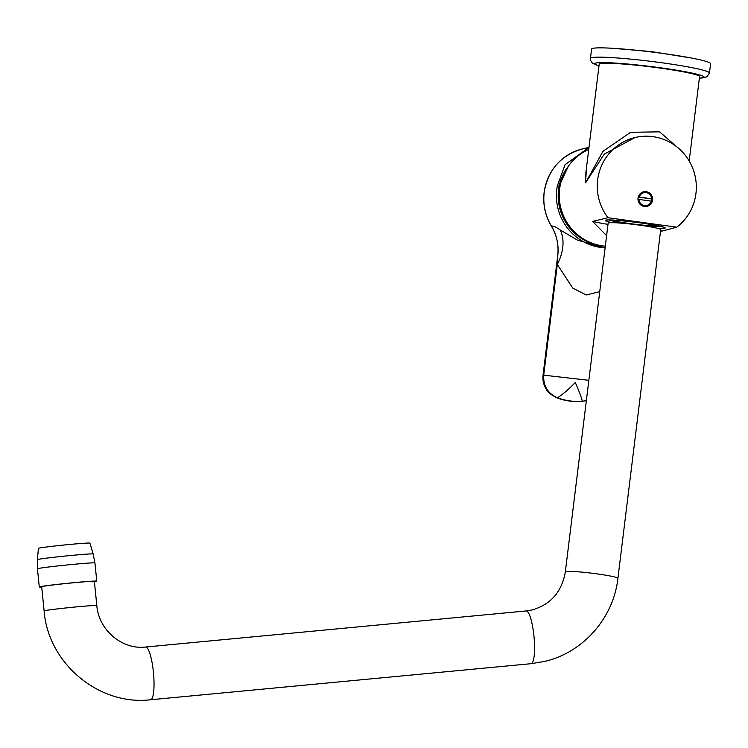 <?xml version="1.0" encoding="UTF-8"?>
<svg xmlns="http://www.w3.org/2000/svg" width="748" height="748" viewBox="0 0 748 748"><rect width="100%" height="100%" fill="white"/><g stroke="black" fill="none" stroke-linecap="round" stroke-linejoin="round"><path stroke-width="1.12" d="M652.537 200.09A7.461 7.302 76.5 0 0 643.532 191.834A7.461 7.302 76.5 0 0 638.025 198.098A7.461 7.302 76.5 0 0 647.02 206.355A7.461 7.302 76.5 0 0 652.537 200.09M643.056 191.974A7.461 7.302 -103.5 0 1 646.001 192.096M689.189 160.998L699.558 76.595A50.565 3.721 7 0 0 654.687 67.357A50.565 3.721 7 0 0 600.214 63.673A50.565 3.721 7 0 0 599.185 64.272L585.908 172.395L585.581 182.839L604.3 154.079L634.996 137.538A50.565 49.48 76.5 0 0 597.643 179.941A50.565 49.48 76.5 0 0 608.012 217.724L592.566 221.427L606.609 235.657M605.319 246.176A50.565 49.48 -103.5 0 1 559.626 189.076A50.565 49.48 -103.5 0 1 588.723 149.45M660.493 231.487L676.809 227.186A50.565 49.48 76.5 0 0 695.949 193.461A50.565 49.48 76.5 0 0 634.996 137.538M586.451 167.991L585.581 182.839L602.944 151.358L630.583 132.312L659.568 131.826L680.493 150.03M676.809 227.186L608.012 217.724M610.695 222.708L605.394 220.277C606.619 219.37 618.4 220.221 640.727 222.857C660.736 226.046 668.488 227.869 663.981 228.336L658.362 228.561M592.566 221.427A52.313 3.852 -173 0 0 607.993 224.372M660.568 230.833A52.313 3.852 -173 0 0 661.372 230.889M649.105 205.008A7.461 7.302 -103.5 0 1 646.534 206.457M590.443 58.363L591.593 49.069A59.952 4.413 7 0 1 591.892 48.695A59.952 4.413 7 0 1 654.369 52.332A59.952 4.413 7 0 1 710.6 63.683L709.459 72.977A59.952 4.413 7 0 0 653.228 61.635A59.952 4.413 7 0 0 590.752 57.989A59.952 4.413 7 0 0 590.443 58.363L590.658 60.56L592.463 63.159L598.98 65.955M651.499 201.175A7.106 6.947 76.5 0 0 651.751 198.959L638.212 197.098M641.298 205.307A7.106 6.947 76.5 0 0 646.45 206.121L646.814 206.027A7.106 6.947 76.5 0 0 651.817 201.249L651.34 201.137A6.498 6.358 76.5 0 1 638.923 199.436L651.34 201.137M638.923 199.436L638.203 199.379A7.106 6.947 76.5 0 0 646.814 206.027M651.639 198.762A6.498 6.358 76.5 0 0 639.213 197.051L652.106 198.865A7.106 6.947 76.5 0 0 638.502 196.995L639.213 197.051M643.495 192.217L643.14 192.301A7.106 6.947 76.5 0 0 638.904 195.368M92.49 581.869A26.489 0.748 174.2 0 0 94.379 581.392A26.489 0.748 174.2 0 0 80.251 582.15A26.489 0.748 174.2 0 0 41.682 586.703L44.113 610.892A26.489 0.748 -5.8 0 1 44.656 610.686A26.489 0.748 -5.8 0 1 73.098 607.217A26.489 0.748 -5.8 0 1 96.819 605.581L94.379 581.392M93.173 554.006L89.919 543.132A25.881 0.739 174.2 0 0 76.118 543.88A25.881 0.739 174.2 0 0 38.419 548.331L37.4 559.626A28.022 0.795 174.2 0 1 78.222 554.81A28.022 0.795 174.2 0 1 93.173 554.006L94.94 562.964A28.892 0.823 174.2 0 0 79.531 563.786A28.892 0.823 174.2 0 0 37.447 568.76L37.4 559.626M41.71 587.03A28.892 0.823 -5.8 0 1 39.279 586.946A28.892 0.823 -5.8 0 1 81.364 581.972A28.892 0.823 -5.8 0 1 96.773 581.149A28.892 0.823 -5.8 0 1 94.416 581.72M568.302 166.308L559.13 185.99A49.957 48.891 76.5 0 0 558.569 189.553A49.957 48.891 76.5 0 0 570.135 228.523A49.957 48.891 76.5 0 0 602.262 245.83M569.836 228.168A48.153 47.124 76.5 0 0 585.693 240.286M588.975 147.412L565.058 164.691L557.372 185.747A51.762 50.658 76.5 0 0 556.811 189.309A51.762 50.658 76.5 0 0 605.113 247.869M551.697 226.522L551.435 226.083C553.258 225.831 556.166 227.112 560.14 229.935L577.606 240.183L605.104 247.915M568.022 166.711A48.153 47.124 76.5 0 0 559.392 184.737M557.372 185.747L559.13 185.99M599.737 291.627L586.236 294.993L572.744 288.074L557.316 264.465L557.728 255.517L543.048 375.094L588.854 380.302M557.728 255.517L557.728 255.517C558.915 245.026 556.811 235.246 551.407 226.177C545.189 215.723 542.768 204.456 544.133 192.376C548.004 169.768 560.776 155.285 582.44 148.917A51.762 50.658 76.5 0 0 544.207 192.339A51.762 50.658 76.5 0 0 551.435 226.083A45.75 44.712 -99.3 0 1 557.728 255.928M560.14 229.935A45.75 30.359 -48.6 0 1 557.316 264.465L543.74 375.057C543.123 385.875 547.704 393.448 557.484 397.768C565.535 400.769 573.819 401.91 582.318 401.18C581.374 397.235 579.027 391.008 575.277 382.518C568.602 389.437 562.674 394.523 557.484 397.768L557.195 397.945C565.254 400.947 573.585 402.087 582.168 401.377L586.357 400.629M582.168 401.377L586.376 400.432M639.736 225.176A26.489 1.945 -173 0 0 608.143 223.222L565.329 571.902A26.489 1.945 -173 0 1 565.871 571.584A26.489 1.945 -173 0 1 596.923 573.856A26.489 1.945 -173 0 1 617.904 578.354L660.718 229.683A26.489 1.945 -173 0 0 639.736 225.176M611.948 222.689A29.714 2.188 7 0 1 605.244 220.38L605.562 220.267C610.088 218.313 664.598 225.457 664.215 227.626A29.714 2.188 7 0 1 663.607 228.037A29.714 2.188 7 0 1 657.146 228.234M660.783 226.41A28.714 2.113 7 0 1 629.171 223.736A28.714 2.113 7 0 1 608.863 220.034M659.876 226.186A28.648 2.104 7 0 1 629.218 223.493A28.648 2.104 7 0 1 609.798 220.034M699.352 78.203A55.137 4.058 -173 0 0 703.812 77.493A55.137 4.058 -173 0 0 654.902 67.04A55.137 4.058 -173 0 0 594.922 63.374A55.137 4.058 -173 0 0 598.989 65.88M530.977 663.682A26.489 5.404 -95.4 0 0 531.136 663.682A26.489 5.404 -95.4 0 0 531.295 663.654A26.489 5.404 -95.4 0 0 533.979 636.417A26.489 5.404 -95.4 0 0 526.134 610.948L145.608 647.029C122.466 649.937 98.708 630.302 96.819 605.581M150.442 699.773A26.489 5.404 -95.4 0 0 150.61 699.763A26.489 5.404 -95.4 0 0 150.759 699.735A26.489 5.404 -95.4 0 0 153.452 672.508A26.489 5.404 -95.4 0 0 145.608 647.029M699.343 78.278L706.916 76.838L709.459 72.977M611.92 48.246L651.162 51.547L691.068 57.961M37.447 568.76L39.279 586.946M94.94 562.964L96.773 581.149M582.44 148.917L588.985 147.347M543.048 375.094C542.478 380.19 543.572 384.902 546.302 389.222C547.209 391.868 550.846 394.776 557.195 397.945M617.904 578.354C613.575 617.988 582.973 652.752 544.451 661.456L531.136 663.682L150.61 699.763C98.914 705.99 48.05 663.289 44.113 610.892M526.134 610.948L532.08 609.957C550.734 604.58 561.813 591.902 565.329 571.902"/></g></svg>
